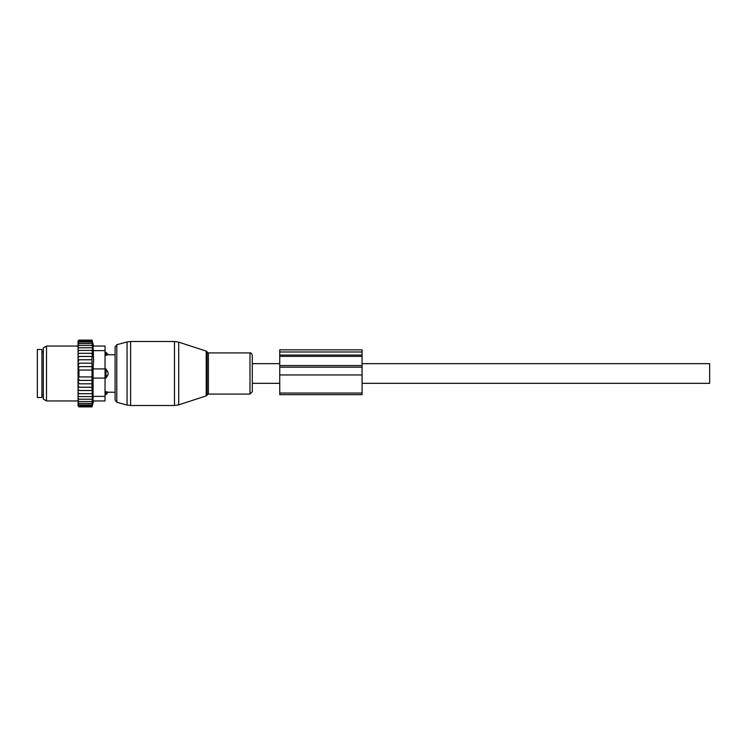 <?xml version="1.0" encoding="UTF-8"?>
<svg xmlns="http://www.w3.org/2000/svg" width="747" height="747" viewBox="0 0 747 747"><rect width="100%" height="100%" fill="white"/><g stroke="black" fill="none" stroke-linecap="round" stroke-linejoin="round"><path stroke-width="1.12" d="M362.071 363.668L709.65 363.668L709.65 383.332L362.071 383.332M105.038 391.68L105.953 391.68L105.953 394.677L108.082 392.212L115.103 392.25M105.953 391.68L108.24 392.25M105.038 346.057L93.076 346.057L105.038 346.057L105.038 368.925L105.953 368.925L108.082 372.342L108.082 374.658L105.953 378.075L105.038 378.075L105.038 400.943L93.076 400.943L105.038 400.943M105.953 368.925L105.953 378.075M108.082 354.788L105.953 355.32L108.082 354.788A3.66 2.633 0 0 0 105.953 353.35L105.953 355.32L105.038 355.32M105.038 352.323L105.953 352.323L105.953 353.35L105.038 353.35M41.925 352.425L41.925 397.507L37.35 397.507L37.35 349.493L41.925 349.493L41.925 352.425M78.724 406.648L78.052 405.957L78.967 406.891L92.012 406.891L92.152 406.34M93.599 400.943L92.012 406.891L92.544 404.855L92.012 406.667L92.544 404.444L92.012 406.004L92.544 403.613L92.012 404.911L92.544 402.39L92.012 403.408L92.544 400.784L92.012 401.503L92.544 398.814L92.012 399.225L92.544 396.508L92.012 396.61L92.535 393.688L92.012 393.688L92.497 390.541L92.012 390.541L92.012 356.459L92.497 356.459L92.012 353.312L92.535 353.312L92.012 350.39L92.544 350.492L92.012 340.333L92.544 342.145L92.012 340.109L78.967 340.109L78.052 341.024L78.052 405.957M92.012 406.667L78.967 406.667L78.052 405.845M78.052 405.649L78.967 406.667M92.012 406.004L78.967 406.004L78.052 405.294M78.052 404.911L78.967 406.004M78.052 404.323L78.967 404.911L78.052 403.763M78.052 402.941L78.967 403.408L78.052 402.213M78.052 401.176L78.967 401.503L78.052 400.28M78.052 399.038L78.967 399.225L78.052 397.983M78.052 396.564L78.967 396.61L78.052 395.266M78.052 393.688L78.967 393.688L78.052 392.138M78.052 388.673L78.967 390.541L78.052 390.541M78.052 384.836L78.967 387.235L78.052 387.235M78.052 363.182L78.967 363.182L78.071 366.618L78.967 366.618L78.435 370.064L78.967 370.064L78.967 376.936L78.435 376.936L78.967 380.382L78.071 380.382L78.967 383.818L78.052 383.818M92.012 363.182L78.967 363.182M78.052 362.164L78.967 359.765L78.052 359.765M92.012 359.765L78.967 359.765M78.052 358.327L78.967 356.459L78.052 356.459M92.012 356.459L78.967 356.459M78.052 354.862L78.967 353.312L78.052 353.312M92.012 353.312L78.967 353.312M78.052 351.734L78.967 350.39L78.052 350.436M92.012 350.39L78.967 350.39M92.012 347.775L78.967 347.775L78.052 349.017M78.052 347.962L78.967 347.775M92.012 345.497L78.967 345.497L78.052 346.72M78.052 345.824L78.967 345.497M92.012 343.592L78.967 343.592L78.052 344.787M78.052 344.059L78.967 343.592M92.012 342.089L78.967 342.089L78.052 343.237M78.052 342.677L78.967 342.089M92.012 340.996L78.967 340.996L78.052 342.089M78.052 341.706L78.967 340.996M92.012 340.333L78.967 340.333L78.052 341.351M78.052 341.155L78.967 340.333M78.052 341.043L78.724 340.352M92.012 380.382L78.967 380.382M92.012 376.936L78.967 376.936M92.012 370.064L78.967 370.064M92.012 366.618L78.967 366.618M105.038 396.368L93.076 396.368L93.076 378.075L105.038 378.075L105.038 368.925L93.076 368.925L93.599 360.343L93.076 346.057M43.298 399.094L43.298 347.906L46.501 346.057L46.501 400.943L43.298 399.094M93.076 396.368L93.076 400.943M93.076 368.925L93.076 378.075M92.012 383.818L78.967 383.818M92.012 387.235L78.967 387.235M92.012 390.541L78.967 390.541M92.535 393.688L78.967 393.688M92.012 396.61L78.967 396.61M92.012 399.225L78.967 399.225M92.012 401.503L78.967 401.503M92.012 403.408L78.967 403.408M92.012 404.911L78.967 404.911M252.299 355.245L252.299 391.755L249.984 394.08L249.984 352.92C250.861 352.631 251.636 353.406 252.299 355.245M116.793 402.288L116.793 344.712L115.103 346.916L115.103 400.084L116.793 402.288L127.074 405.051L127.074 341.949L130.622 341.482L130.622 405.518L174.481 405.518L174.481 341.482L178.72 342.154L178.72 404.846L174.481 405.518M279.742 351.986L279.742 356.347L362.071 356.347L362.071 349.839L279.742 349.839L279.742 351.986L362.071 351.986M279.742 356.347L279.742 374.947L362.071 374.947L362.071 356.347M362.071 393.053L279.742 393.053L279.742 394.659L362.071 394.659L362.071 374.947M279.742 393.053L279.742 374.947M105.038 393.65L105.953 393.65A3.66 2.633 0 0 0 108.082 392.212M105.038 370.96L105.953 370.96A3.66 2.54 0 0 1 108.082 372.342M105.038 376.04L105.953 376.04A3.66 2.54 0 0 0 108.082 374.658M43.298 352.005L43.298 394.995M105.038 350.632L93.076 350.632M206.209 351.09L207.096 351.968L207.096 395.032L206.209 395.91L206.209 351.09L178.72 342.154M207.096 351.968L208.394 352.92L208.394 394.08L249.984 394.08M279.742 355.077L362.071 355.077M279.742 365.563L362.071 365.563M279.742 367.188L362.071 367.188M252.299 383.332L279.742 383.332M252.299 363.668L279.742 363.668M105.038 394.677L105.953 394.677M105.953 352.323L108.24 354.75L115.103 354.75M42.84 352.005L41.925 351.09M42.84 394.995L41.925 395.91M78.052 400.943L46.501 400.943M78.052 346.057L46.501 346.057M93.599 346.057L92.012 340.109M206.209 395.91L178.72 404.846M130.622 405.518L127.074 405.051M207.096 395.032L208.394 394.08M208.394 352.92L249.984 352.92M116.793 344.712L127.074 341.949M130.622 341.482L174.481 341.482"/></g></svg>
